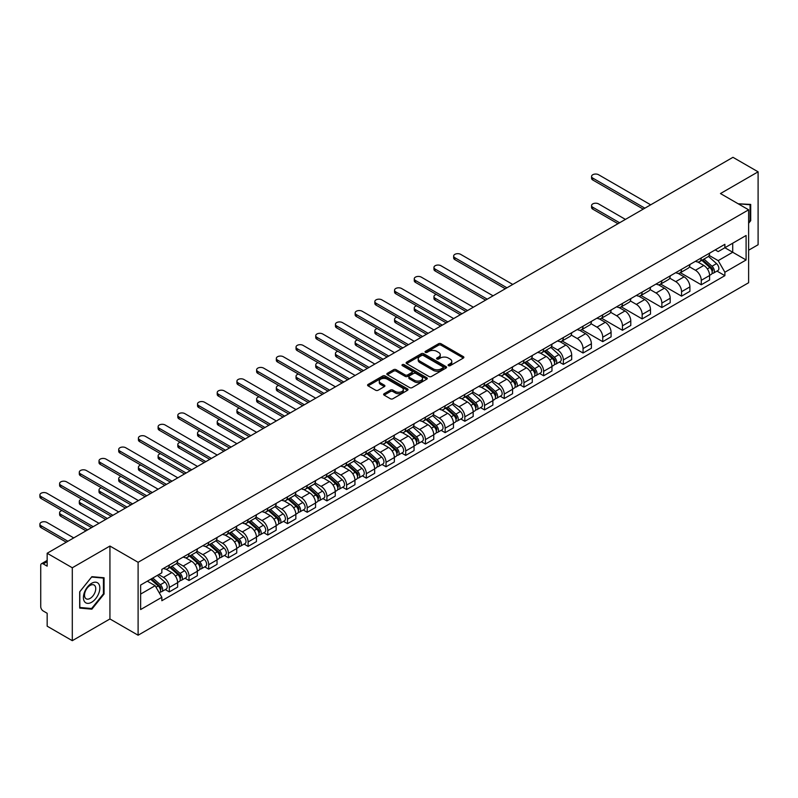<?xml version="1.0" encoding="UTF-8"?>
<svg xmlns="http://www.w3.org/2000/svg" width="798" height="798" viewBox="0 0 798 798"><rect width="100%" height="100%" fill="white"/><g stroke="black" fill="none" stroke-linecap="round" stroke-linejoin="round"><path stroke-width="1.2" d="M448.456 365.664A1.227 0.708 0 0 0 450.192 365.664L463.359 358.053A1.756 1.007 0 0 0 463.877 357.344A1.756 1.007 0 0 0 463.359 356.626L441.045 343.739A1.756 1.007 0 0 0 438.561 343.739L425.394 351.349A1.227 0.708 0 0 0 425.035 351.848A1.227 0.708 0 0 0 425.394 352.347A1.227 0.708 0 0 0 427.13 352.347L428.835 351.359A5.606 3.242 0 0 1 436.765 351.359L438.631 352.437A5.606 3.242 0 0 1 440.267 354.731A5.606 3.242 0 0 1 438.631 357.015L436.925 358.003A1.227 0.708 0 0 0 436.566 358.502A1.227 0.708 0 0 0 436.925 359A1.227 0.708 0 0 0 438.661 359L440.366 358.023A5.606 3.242 0 0 1 448.296 358.023L450.152 359.09A5.606 3.242 0 0 1 451.798 361.384A5.606 3.242 0 0 1 450.152 363.679L448.456 364.656A1.227 0.708 0 0 0 448.097 365.155A1.227 0.708 0 0 0 448.456 365.664L448.456 364.656M384.137 393.703A1.756 1.007 0 0 0 383.629 394.411A1.756 1.007 0 0 0 384.137 395.13L390.402 398.751A1.756 1.007 0 0 0 392.885 398.751L407.509 390.302A1.756 1.007 0 0 0 408.027 389.584A1.756 1.007 0 0 0 407.509 388.865L385.195 375.988A1.756 1.007 0 0 0 382.721 375.988L368.087 384.427A1.756 1.007 0 0 0 367.579 385.145A1.756 1.007 0 0 0 368.087 385.863L375.649 390.232A1.756 1.007 0 0 0 378.132 390.232L384.387 386.611A1.756 1.007 0 0 0 384.905 385.903A1.756 1.007 0 0 0 384.387 385.185L380.636 383.02A4.688 2.703 0 0 1 379.269 381.105A4.688 2.703 0 0 1 382.162 378.601A4.688 2.703 0 0 1 387.269 379.19L401.963 387.668A4.688 2.703 0 0 1 403.339 389.584A4.688 2.703 0 0 1 400.436 392.087A4.688 2.703 0 0 1 395.329 391.499L392.885 390.082A1.756 1.007 0 0 0 390.402 390.082L384.137 393.703L384.137 395.13M138.104 562.301L109.934 546.041L72.299 567.767L47.162 553.253L732.963 157.316L758.1 171.819L720.464 193.555L748.624 209.814L138.104 562.301L138.104 635.218L748.624 282.731L748.624 209.814M428.955 376.486A1.756 1.007 0 0 0 431.439 376.486L446.062 368.038A1.756 1.007 0 0 0 446.581 367.329A1.756 1.007 0 0 0 446.062 366.611L423.748 353.723A1.756 1.007 0 0 0 421.274 353.723L406.641 362.172A1.756 1.007 0 0 0 406.132 362.891A1.756 1.007 0 0 0 406.641 363.599L428.955 376.486M402.86 365.923A1.227 0.708 0 0 1 404.097 366.102L404.097 364.636L426.79 377.743A1.756 1.007 0 0 1 427.299 378.452A1.756 1.007 0 0 1 426.79 379.17L412.157 387.619A1.756 1.007 0 0 1 409.683 387.619L387.369 374.731L387.369 373.304A1.756 1.007 0 0 0 386.85 374.013A1.756 1.007 0 0 0 387.369 374.731M387.369 373.304L393.623 369.683A1.756 1.007 0 0 1 396.107 369.683L405.155 374.91A1.756 1.007 0 0 0 407.638 374.91L411.788 372.516A1.756 1.007 0 0 0 412.297 371.798A1.756 1.007 0 0 0 411.788 371.08L402.362 365.644A1.227 0.708 0 0 1 402.002 365.145A1.227 0.708 0 0 1 402.761 364.486A1.227 0.708 0 0 1 404.097 364.636M72.299 567.767L72.299 640.684L47.162 626.181L47.162 613.273L43.252 611.009A3.571 2.065 -120 0 1 40.728 606.63L40.728 565.363A3.571 2.065 -120 0 1 41.466 563.727L47.162 560.435M748.624 250.213L758.1 244.747L758.1 171.819M72.299 640.684L109.934 618.959L138.104 635.218M47.162 553.253L47.162 566.161L43.252 563.907A3.571 2.065 -120 0 0 41.466 563.727M701.262 257.944A8.219 4.748 60 0 1 699.567 261.624L707.896 256.816A8.219 4.748 -120 0 0 709.602 253.126M689.432 266.791L695.457 270.263A8.219 4.748 60 0 1 701.262 280.327L709.602 275.51A8.219 4.748 -120 0 0 703.796 265.455L697.821 262.003M709.602 275.51L709.602 279.958L701.262 284.776L680.365 272.707M699.567 261.624A8.219 4.748 60 0 1 695.517 261.255M701.262 280.327L701.262 284.776M681.562 269.315A8.219 4.748 60 0 1 679.866 273.006L688.195 268.188A8.219 4.748 -120 0 0 689.901 264.507M660.664 284.088L681.562 296.148L689.901 291.34L689.901 286.891A8.219 4.748 -120 0 0 684.086 276.826L678.12 273.385M679.866 273.006A8.219 4.748 60 0 1 675.816 272.637M669.731 278.163L675.756 281.634A8.219 4.748 60 0 1 681.562 291.699L681.562 296.148M661.861 280.687A8.219 4.748 60 0 1 660.155 284.377L668.495 279.569A8.219 4.748 -120 0 0 670.2 275.879M640.964 295.459L661.861 307.529L670.2 302.711L670.2 298.262A8.219 4.748 -120 0 0 664.385 288.198L658.42 284.756M660.155 284.377A8.219 4.748 60 0 1 656.116 284.008M650.031 289.534L656.056 293.016A8.219 4.748 60 0 1 661.861 303.08L661.861 307.529M642.161 292.068A8.219 4.748 60 0 1 640.455 295.759L648.794 290.941A8.219 4.748 -120 0 0 650.49 287.25M621.263 306.831L642.161 318.901L650.49 314.083L650.49 309.644A8.219 4.748 -120 0 0 644.684 299.579L638.719 296.128M640.455 295.759A8.219 4.748 60 0 1 636.415 295.38M630.33 300.916L636.345 304.387A8.219 4.748 60 0 1 642.161 314.452L642.161 318.901M622.46 303.44A8.219 4.748 60 0 1 620.754 307.13L629.093 302.312A8.219 4.748 -120 0 0 630.789 298.632M601.562 318.212L622.46 330.272L630.789 325.464L630.789 321.015A8.219 4.748 -120 0 0 624.984 310.951L619.019 307.509M620.754 307.13A8.219 4.748 60 0 1 616.704 306.761M610.63 312.287L616.645 315.769A8.219 4.748 60 0 1 622.46 325.823L622.46 330.272M602.749 314.821A8.219 4.748 60 0 1 601.054 318.502L609.383 313.694A8.219 4.748 -120 0 0 611.088 310.003M581.862 329.584L602.749 341.654L611.088 336.836L611.088 332.387A8.219 4.748 -120 0 0 605.283 322.322L599.308 318.881M601.054 318.502A8.219 4.748 60 0 1 597.004 318.133M590.919 323.659L596.944 327.14A8.219 4.748 60 0 1 602.749 337.205L602.749 341.654M583.049 326.192A8.219 4.748 60 0 1 581.353 329.883L589.682 325.065A8.219 4.748 -120 0 0 591.388 321.375M562.151 340.965L583.049 353.025L591.388 348.217L591.388 343.768A8.219 4.748 -120 0 0 585.572 333.704L579.607 330.262M581.353 329.883A8.219 4.748 60 0 1 577.303 329.504M571.218 335.04L577.243 338.512A8.219 4.748 60 0 1 583.049 348.576L583.049 353.025M563.348 337.564A8.219 4.748 60 0 1 561.642 341.255L569.981 336.447A8.219 4.748 -120 0 0 571.687 332.756M559.348 362.093L563.348 364.397L571.687 359.589L571.687 355.14A8.219 4.748 -120 0 0 565.872 345.075L559.907 341.634M561.642 341.255A8.219 4.748 60 0 1 557.603 340.886M551.518 346.412L557.543 349.893A8.219 4.748 60 0 1 563.348 359.948L563.348 364.397M543.647 348.945A8.219 4.748 60 0 1 541.942 352.626L550.281 347.818A8.219 4.748 -120 0 0 551.977 344.128M539.648 373.464L543.647 375.778L551.977 370.96L551.977 366.511A8.219 4.748 -120 0 0 546.171 356.457L540.206 353.005M541.942 352.626A8.219 4.748 60 0 1 537.902 352.257M531.817 357.793L537.832 361.265A8.219 4.748 60 0 1 543.647 371.329L543.647 375.778M523.947 360.317A8.219 4.748 60 0 1 522.241 364.008L530.58 359.19A8.219 4.748 -120 0 0 532.276 355.509M519.947 384.845L523.947 387.15L532.276 382.342L532.276 377.893A8.219 4.748 -120 0 0 526.471 367.828L520.505 364.387M522.241 364.008A8.219 4.748 60 0 1 518.191 363.639M512.116 369.165L518.131 372.636A8.219 4.748 60 0 1 523.947 382.701L523.947 387.15M504.236 371.688A8.219 4.748 60 0 1 502.541 375.379L510.87 370.571A8.219 4.748 -120 0 0 512.575 366.881M500.246 396.217L504.236 398.531L512.575 393.713L512.575 389.264A8.219 4.748 -120 0 0 506.77 379.2L500.795 375.758M502.541 375.379A8.219 4.748 60 0 1 498.491 375.01M492.406 380.536L498.431 384.018A8.219 4.748 60 0 1 504.236 394.082L504.236 398.531M484.536 383.07A8.219 4.748 60 0 1 482.84 386.751L491.169 381.943A8.219 4.748 -120 0 0 492.875 378.252M480.546 407.598L484.536 409.903L492.875 405.085L492.875 400.636A8.219 4.748 -120 0 0 487.059 390.581L481.094 387.13M482.84 386.751A8.219 4.748 60 0 1 478.79 386.382M472.705 391.918L478.73 395.389A8.219 4.748 60 0 1 484.536 405.454L484.536 409.903M464.835 394.441A8.219 4.748 60 0 1 463.129 398.132L471.468 393.314A8.219 4.748 -120 0 0 473.174 389.633M460.835 418.97L464.835 421.274L473.174 416.466L473.174 412.017A8.219 4.748 -120 0 0 467.359 401.953L461.394 398.511M463.129 398.132A8.219 4.748 60 0 1 459.089 397.763M453.005 403.289L459.03 406.771A8.219 4.748 60 0 1 464.835 416.825L464.835 421.274M445.134 405.813A8.219 4.748 60 0 1 443.429 409.504L451.768 404.696A8.219 4.748 -120 0 0 453.464 401.005M441.134 430.341L445.134 432.656L453.464 427.838L453.464 423.389A8.219 4.748 -120 0 0 447.658 413.324L441.693 409.883M443.429 409.504A8.219 4.748 60 0 1 439.389 409.135M433.304 414.661L439.319 418.142A8.219 4.748 60 0 1 445.134 428.207L445.134 432.656M425.434 417.194A8.219 4.748 60 0 1 423.728 420.885L432.067 416.067A8.219 4.748 -120 0 0 433.763 412.376M421.434 441.723L425.434 444.027L433.763 439.219L433.763 434.77A8.219 4.748 -120 0 0 427.957 424.706L421.992 421.254M423.728 420.885A8.219 4.748 60 0 1 419.688 420.506M413.603 426.042L419.618 429.514A8.219 4.748 60 0 1 425.434 439.578L425.434 444.027M405.723 428.566A8.219 4.748 60 0 1 404.027 432.257L412.357 427.449A8.219 4.748 -120 0 0 414.062 423.758M401.733 453.094L405.723 455.399L414.062 450.591L414.062 446.142A8.219 4.748 -120 0 0 408.257 436.077L402.282 432.636M404.027 432.257A8.219 4.748 60 0 1 399.978 431.888M393.893 437.414L399.918 440.895A8.219 4.748 60 0 1 405.723 450.95L405.723 455.399M386.023 439.947A8.219 4.748 60 0 1 384.327 443.628L392.656 438.82A8.219 4.748 -120 0 0 394.362 435.129M382.033 464.466L386.023 466.78L394.362 461.962L394.362 457.513A8.219 4.748 -120 0 0 388.546 447.459L382.581 444.007M384.327 443.628A8.219 4.748 60 0 1 380.277 443.259M374.192 448.795L380.217 452.267A8.219 4.748 60 0 1 386.023 462.331L386.023 466.78M366.322 451.319A8.219 4.748 60 0 1 364.616 455.01L372.955 450.192A8.219 4.748 -120 0 0 374.661 446.501M362.322 475.847L366.322 478.152L374.661 473.344L374.661 468.895A8.219 4.748 -120 0 0 368.846 458.83L362.881 455.389M364.616 455.01A8.219 4.748 60 0 1 360.576 454.641M354.492 460.167L360.516 463.638A8.219 4.748 60 0 1 366.322 473.703L366.322 478.152M346.621 462.69A8.219 4.748 60 0 1 344.916 466.381L353.255 461.573A8.219 4.748 -120 0 0 354.95 457.882M342.621 487.219L346.621 489.523L354.95 484.715L354.95 480.266A8.219 4.748 -120 0 0 349.145 470.202L343.18 466.76M344.916 466.381A8.219 4.748 60 0 1 340.876 466.012M334.791 471.538L340.806 475.019A8.219 4.748 60 0 1 346.621 485.084L346.621 489.523M326.921 474.072A8.219 4.748 60 0 1 325.215 477.753L333.554 472.945A8.219 4.748 -120 0 0 335.25 469.254M322.921 498.59L326.921 500.905L335.25 496.087L335.25 491.638A8.219 4.748 -120 0 0 329.444 481.583L323.479 478.132M325.215 477.753A8.219 4.748 60 0 1 321.175 477.384M315.09 482.92L321.105 486.391A8.219 4.748 60 0 1 326.921 496.456L326.921 500.905M307.21 485.443A8.219 4.748 60 0 1 305.514 489.134L313.843 484.316A8.219 4.748 -120 0 0 315.549 480.635M303.22 509.972L307.21 512.276L315.549 507.468L315.549 503.019A8.219 4.748 -120 0 0 309.744 492.955L303.779 489.513M305.514 489.134A8.219 4.748 60 0 1 301.464 488.765M295.38 494.291L301.405 497.762A8.219 4.748 60 0 1 307.21 507.827L307.21 512.276M287.509 496.815A8.219 4.748 60 0 1 285.814 500.506L294.143 495.698A8.219 4.748 -120 0 0 295.849 492.007M283.519 521.343L287.509 523.658L295.849 518.84L295.849 514.391A8.219 4.748 -120 0 0 290.033 504.326L284.068 500.885M285.814 500.506A8.219 4.748 60 0 1 281.764 500.137M275.679 505.663L281.704 509.144A8.219 4.748 60 0 1 287.509 519.209L287.509 523.658M267.809 508.196A8.219 4.748 60 0 1 266.103 511.887L274.442 507.069A8.219 4.748 -120 0 0 276.148 503.378M263.809 532.725L267.809 535.029L276.148 530.211L276.148 525.772A8.219 4.748 -120 0 0 270.332 515.707L264.367 512.256M266.103 511.887A8.219 4.748 60 0 1 262.063 511.508M255.978 517.044L262.003 520.515A8.219 4.748 60 0 1 267.809 530.58L267.809 535.029M248.108 519.568A8.219 4.748 60 0 1 246.402 523.259L254.742 518.441A8.219 4.748 -120 0 0 256.437 514.76M244.108 544.096L248.108 546.401L256.437 541.593L256.437 537.144A8.219 4.748 -120 0 0 250.632 527.079L244.667 523.638M246.402 523.259A8.219 4.748 60 0 1 242.363 522.89M236.278 528.416L242.293 531.897A8.219 4.748 60 0 1 248.108 541.952L248.108 546.401M228.408 530.949A8.219 4.748 60 0 1 226.702 534.63L235.041 529.822A8.219 4.748 -120 0 0 236.737 526.131M224.408 555.468L228.408 557.782L236.737 552.964L236.737 548.515A8.219 4.748 -120 0 0 230.931 538.451L224.966 535.009M226.702 534.63A8.219 4.748 60 0 1 222.662 534.261M216.577 539.787L222.592 543.268A8.219 4.748 60 0 1 228.408 553.333L228.408 557.782M208.697 542.321A8.219 4.748 60 0 1 207.001 546.012L215.34 541.194A8.219 4.748 -120 0 0 217.036 537.503M204.707 566.849L208.697 569.154L217.036 564.346L217.036 559.897A8.219 4.748 -120 0 0 211.231 549.832L205.266 546.391M207.001 546.012A8.219 4.748 60 0 1 202.951 545.633M196.867 551.169L202.892 554.64A8.219 4.748 60 0 1 208.697 564.705L208.697 569.154M188.996 553.692A8.219 4.748 60 0 1 187.301 557.383L195.63 552.575A8.219 4.748 -120 0 0 197.335 548.884M185.006 578.221L188.996 580.525L197.335 575.717L197.335 571.268A8.219 4.748 -120 0 0 191.52 561.203L185.555 557.762M187.301 557.383A8.219 4.748 60 0 1 183.251 557.014M177.166 562.54L183.191 566.021A8.219 4.748 60 0 1 188.996 576.076L188.996 580.525M169.296 565.074A8.219 4.748 60 0 1 167.59 568.755L175.929 563.947A8.219 4.748 -120 0 0 177.635 560.256M165.296 589.592L169.296 591.907L177.635 587.089L177.635 582.64A8.219 4.748 -120 0 0 171.819 572.585L165.854 569.134M167.59 568.755A8.219 4.748 60 0 1 163.55 568.385M158.682 574.62L163.49 577.393A8.219 4.748 60 0 1 169.296 587.458L169.296 591.907M715.217 249.884L718.19 251.599L746.1 235.48L732.714 243.21L732.714 252.258L718.19 260.637L709.143 255.41M140.628 594.091L155.151 585.702L161.844 597.303L140.628 609.552L140.628 585.054L161.844 572.794L161.844 569.373L724.883 244.308L724.883 247.729L746.1 259.978L724.883 272.228L718.19 260.637M746.1 235.48L746.1 259.978M161.844 597.303L161.844 600.724L724.883 275.659L724.883 272.228M748.624 223.27L750.709 220.677L750.709 204.428L738.17 203.779M109.934 546.041L109.934 618.959M79.69 608.086L91.88 609.173L104.059 594.011L104.059 577.762L91.88 576.675L79.69 591.837L79.69 608.086M155.151 585.702L147.321 581.183M716.973 271.091L724.883 275.659M750.08 220.308L750.709 220.677M90.583 608.435L91.88 609.173M103.431 593.652L104.059 594.011M448.945 365.833L450.152 365.135A5.606 3.242 0 0 0 451.798 362.841L451.798 361.384M440.267 354.731L440.267 356.187A5.606 3.242 0 0 1 438.631 358.482L437.414 359.18M463.359 356.626L463.359 358.053L441.045 345.195A1.756 1.007 0 0 0 438.561 345.195L425.883 352.517M446.042 368.058L423.748 355.18A1.756 1.007 0 0 0 421.274 355.18L406.661 363.619M442.97 367.828A1.227 0.708 0 0 0 443.329 367.329A1.227 0.708 0 0 0 442.97 366.821L423.379 355.519A1.227 0.708 0 0 0 421.643 355.519L419.848 356.556A5.606 3.242 0 0 0 418.202 358.841A5.606 3.242 0 0 0 419.848 361.135L433.234 368.866A5.606 3.242 0 0 0 441.164 368.866L442.97 367.828L442.97 369.284A1.227 0.708 0 0 0 443.329 368.786L443.329 367.329M418.202 358.841L418.202 360.297A5.606 3.242 0 0 0 419.848 362.591L419.848 361.135M442.97 369.284L441.164 370.322A5.606 3.242 0 0 1 433.234 370.322L419.848 362.591M387.389 374.751L393.623 371.15L393.623 369.683M412.297 371.798L412.297 373.255A1.756 1.007 0 0 1 411.788 373.973L407.638 376.367A1.756 1.007 0 0 1 405.155 376.367L396.107 371.15A1.756 1.007 0 0 0 393.623 371.15M404.097 366.102L426.76 379.18M414.541 380.337A4.688 2.703 0 0 0 419.658 380.915A4.688 2.703 0 0 0 422.551 378.422A4.688 2.703 0 0 0 421.174 376.506L415.997 373.514A1.756 1.007 0 0 0 413.524 373.514L409.374 375.918A1.756 1.007 0 0 0 408.855 376.626A1.756 1.007 0 0 0 409.374 377.344L414.541 380.337L414.541 381.793A4.688 2.703 0 0 0 419.658 382.382A4.688 2.703 0 0 0 422.551 379.878L422.551 378.422M408.855 376.626L408.855 378.092A1.756 1.007 0 0 0 409.374 378.801L409.374 377.344M414.541 381.793L409.374 378.801M403.339 389.584L403.339 391.04A4.688 2.703 0 0 1 400.436 393.544A4.688 2.703 0 0 1 395.329 392.955L392.885 391.539A1.756 1.007 0 0 0 390.402 391.539L384.167 395.15M379.269 381.105L379.269 382.561A4.688 2.703 0 0 0 380.636 384.476L380.636 383.02M384.387 385.185L384.387 386.611L380.636 384.476M407.489 390.312L385.195 377.444A1.756 1.007 0 0 0 382.721 377.444L368.107 385.873M701.831 260.318L709.861 267.48A4.469 2.574 60 0 1 711.267 274.382L709.602 275.35M702.05 260.507L705.831 262.692M625.423 219.4L598.59 203.909A4.11 2.374 -0 0 0 594.111 203.39A4.11 2.374 -0 0 0 591.567 205.585A4.11 2.374 -0 0 0 592.774 207.261L619.617 222.762M702.649 259.849L711.577 267.819A2.145 1.237 60 0 1 712.255 271.14A2.145 1.237 60 0 1 712.055 271.21M703.986 259.081L712.015 266.243A4.469 2.574 60 0 1 713.412 273.145A4.469 2.574 60 0 1 712.065 273.285M708.454 256.387L716.554 263.619A4.469 2.574 60 0 1 717.961 270.522L713.412 273.145M617.971 223.709L592.774 209.156A4.11 2.374 180 0 1 591.567 207.48L591.567 205.585M643.228 209.126L592.774 179.989A4.11 2.374 180 0 1 591.567 178.313L591.567 176.418A4.11 2.374 -0 0 0 592.774 178.094L644.874 208.178M650.679 204.817L598.59 174.742A4.11 2.374 -0 0 0 594.111 174.223A4.11 2.374 -0 0 0 591.567 176.418M738.19 203.789L750.08 204.747L750.08 220.497L748.624 222.303M749.302 204.298L750.08 204.747M98.733 583.937A11.611 6.703 120 0 0 87.521 586.939A11.611 6.703 120 0 0 84.508 601.622A11.611 6.703 120 0 0 95.73 598.62A11.611 6.703 120 0 0 98.733 583.937M94.992 585.862A7.95 4.588 120 0 0 94.104 585.034A7.95 4.588 120 0 0 86.703 588.744A7.95 4.588 120 0 0 85.256 597.971A7.95 4.588 120 0 0 86.154 598.799A7.95 4.588 120 0 0 93.546 595.089A7.95 4.588 120 0 0 94.992 585.862M91.62 608.525L79.81 607.468L79.81 591.727L91.62 577.034L103.431 578.091L103.431 593.832L91.62 608.525M102.653 577.632L103.431 578.091M544.216 351.32L552.246 358.482A4.469 2.574 60 0 1 553.642 365.384L551.977 366.352M544.426 351.509L548.206 353.694M436.346 294.432A4.11 2.374 -0 0 0 433.952 296.587A4.11 2.374 -0 0 0 435.159 298.262L461.992 313.764M545.024 350.851L553.962 358.821A2.145 1.237 60 0 1 554.63 362.132A2.145 1.237 60 0 1 554.44 362.212M546.361 350.083L554.391 357.245A4.469 2.574 60 0 1 555.797 364.147A4.469 2.574 60 0 1 554.44 364.287M550.839 347.389L558.939 354.621A4.469 2.574 60 0 1 560.336 361.524L555.797 364.147M460.346 314.711L435.159 300.158A4.11 2.374 180 0 1 433.952 298.482L433.952 296.587M524.515 362.691L532.545 369.853A4.469 2.574 60 0 1 533.942 376.766L532.276 377.723M524.725 362.881L528.505 365.065M416.646 305.804A4.11 2.374 -0 0 0 414.252 307.958A4.11 2.374 -0 0 0 415.449 309.644L442.291 325.135M525.323 362.222L534.251 370.202A2.145 1.237 60 0 1 534.929 373.514A2.145 1.237 60 0 1 534.73 373.594M526.66 361.454L534.69 368.616A4.469 2.574 60 0 1 536.086 375.519A4.469 2.574 60 0 1 534.74 375.668M531.139 358.771L539.239 365.993A4.469 2.574 60 0 1 540.635 372.895L536.086 375.519M440.646 326.083L415.449 311.539A4.11 2.374 180 0 1 414.252 309.853L414.252 307.958M504.805 374.072L512.835 381.235A4.469 2.574 60 0 1 514.241 388.137L512.575 389.095M505.024 374.262L508.805 376.437M396.945 317.185A4.11 2.374 -0 0 0 394.551 319.34A4.11 2.374 -0 0 0 395.748 321.015L422.591 336.507M505.623 373.604L514.55 381.574A2.145 1.237 60 0 1 515.229 384.885A2.145 1.237 60 0 1 515.029 384.965M506.959 372.826L514.989 379.998A4.469 2.574 60 0 1 516.386 386.9A4.469 2.574 60 0 1 515.039 387.04M511.438 370.142L519.528 377.364A4.469 2.574 60 0 1 520.934 384.277L516.386 386.9M420.945 337.454L395.748 322.911A4.11 2.374 180 0 1 394.551 321.235L394.551 319.34M485.104 385.444L493.134 392.606A4.469 2.574 60 0 1 494.541 399.509L492.875 400.476M485.324 385.634L489.094 387.818M377.235 328.557A4.11 2.374 -0 0 0 374.841 330.711A4.11 2.374 -0 0 0 376.048 332.387L402.88 347.888M485.912 384.975L494.85 392.945A2.145 1.237 60 0 1 495.528 396.267A2.145 1.237 60 0 1 495.329 396.337M487.259 384.207L495.279 391.369A4.469 2.574 60 0 1 496.685 398.272A4.469 2.574 60 0 1 495.339 398.421M491.728 381.514L499.827 388.746A4.469 2.574 60 0 1 501.234 395.648L496.685 398.272M401.244 348.836L376.048 334.282A4.11 2.374 180 0 1 374.841 332.606L374.841 330.711M465.404 396.815L473.433 403.988A4.469 2.574 60 0 1 474.83 410.89L473.164 411.848M465.613 397.005L469.394 399.19M357.534 339.928A4.11 2.374 -0 0 0 355.14 342.093A4.11 2.374 -0 0 0 356.347 343.768L383.18 359.26M466.212 396.357L475.149 404.327A2.145 1.237 60 0 1 475.817 407.638A2.145 1.237 60 0 1 475.628 407.718M467.548 395.579L475.578 402.741A4.469 2.574 60 0 1 476.985 409.653A4.469 2.574 60 0 1 475.638 409.793M472.027 392.895L480.127 400.117A4.469 2.574 60 0 1 481.533 407.02L476.985 409.653M381.544 360.207L356.347 345.664A4.11 2.374 180 0 1 355.14 343.988L355.14 342.093M445.703 408.197L453.733 415.359A4.469 2.574 60 0 1 455.129 422.262L453.464 423.229M445.912 408.386L449.693 410.571M337.833 351.31A4.11 2.374 -0 0 0 335.439 353.464A4.11 2.374 -0 0 0 336.646 355.14L363.479 370.631M446.511 407.728L455.449 415.698A2.145 1.237 60 0 1 456.117 419.01A2.145 1.237 60 0 1 455.927 419.09M447.848 406.95L455.877 414.122A4.469 2.574 60 0 1 457.284 421.025A4.469 2.574 60 0 1 455.927 421.164M452.326 404.267L460.426 411.499A4.469 2.574 60 0 1 461.823 418.401L457.284 421.025M361.833 371.579L336.646 357.035A4.11 2.374 180 0 1 335.439 355.359L335.439 353.464M426.002 419.568L434.032 426.731A4.469 2.574 60 0 1 435.429 433.643L433.763 434.601M426.212 419.758L429.992 421.942M318.133 362.681A4.11 2.374 -0 0 0 315.739 364.836A4.11 2.374 -0 0 0 316.936 366.511L343.778 382.013M426.81 419.1L435.748 427.07A2.145 1.237 60 0 1 436.416 430.391A2.145 1.237 60 0 1 436.217 430.461M428.147 418.332L436.177 425.494A4.469 2.574 60 0 1 437.573 432.396A4.469 2.574 60 0 1 436.227 432.546M432.626 415.638L440.725 422.87A4.469 2.574 60 0 1 442.122 429.773L437.573 432.396M342.133 382.96L316.936 368.407A4.11 2.374 180 0 1 315.739 366.731L315.739 364.836M406.302 430.95L414.322 438.112A4.469 2.574 60 0 1 415.728 445.015L414.062 445.972M406.511 431.139L410.292 433.314M298.432 374.062A4.11 2.374 -0 0 0 296.038 376.217A4.11 2.374 -0 0 0 297.235 377.893L324.078 393.384M407.11 430.481L416.037 438.451A2.145 1.237 60 0 1 416.716 441.763A2.145 1.237 60 0 1 416.516 441.843M408.446 429.703L416.476 436.865A4.469 2.574 60 0 1 417.873 443.778A4.469 2.574 60 0 1 416.526 443.917M412.925 427.02L421.015 434.242A4.469 2.574 60 0 1 422.421 441.144L417.873 443.778M322.432 394.332L297.235 379.788A4.11 2.374 180 0 1 296.038 378.112L296.038 376.217M386.591 442.321L394.621 449.483A4.469 2.574 60 0 1 396.027 456.386L394.362 457.354M386.811 442.511L390.581 444.695M278.721 385.434A4.11 2.374 -0 0 0 276.327 387.589A4.11 2.374 -0 0 0 277.534 389.264L304.367 404.756M387.409 441.853L396.337 449.823A2.145 1.237 60 0 1 397.015 453.134A2.145 1.237 60 0 1 396.815 453.214M388.746 441.085L396.766 448.247A4.469 2.574 60 0 1 398.172 455.149A4.469 2.574 60 0 1 396.825 455.289M393.214 438.391L401.314 445.623A4.469 2.574 60 0 1 402.721 452.526L398.172 455.149M302.731 405.713L277.534 391.16A4.11 2.374 180 0 1 276.327 389.484L276.327 387.589M366.89 453.693L374.92 460.855A4.469 2.574 60 0 1 376.327 467.768L374.651 468.725M367.1 453.882L370.88 456.067M259.021 396.806A4.11 2.374 -0 0 0 256.627 398.96A4.11 2.374 -0 0 0 257.834 400.636L284.667 416.137M367.698 453.224L376.636 461.204A2.145 1.237 60 0 1 377.304 464.516A2.145 1.237 60 0 1 377.115 464.596M369.035 452.456L377.065 459.618A4.469 2.574 60 0 1 378.471 466.521A4.469 2.574 60 0 1 377.125 466.67M373.514 449.773L381.614 456.995A4.469 2.574 60 0 1 383.02 463.897L378.471 466.521M283.031 417.085L257.834 402.541A4.11 2.374 180 0 1 256.627 400.855L256.627 398.96M347.19 465.074L355.22 472.236A4.469 2.574 60 0 1 356.616 479.139L354.95 480.097M347.399 465.264L351.18 467.438M239.32 408.187A4.11 2.374 -0 0 0 236.926 410.342A4.11 2.374 -0 0 0 238.133 412.017L264.966 427.509M347.998 464.606L356.935 472.576A2.145 1.237 60 0 1 357.604 475.887A2.145 1.237 60 0 1 357.414 475.967M349.334 463.828L357.364 471A4.469 2.574 60 0 1 358.771 477.902A4.469 2.574 60 0 1 357.414 478.042M353.813 461.144L361.913 468.366A4.469 2.574 60 0 1 363.309 475.279L358.771 477.902M263.32 428.456L238.133 413.913A4.11 2.374 180 0 1 236.926 412.237L236.926 410.342M327.489 476.446L335.519 483.608A4.469 2.574 60 0 1 336.916 490.511L335.25 491.478M327.699 476.635L331.479 478.82M219.62 419.558A4.11 2.374 -0 0 0 217.226 421.713A4.11 2.374 -0 0 0 218.423 423.389L245.265 438.89M328.297 475.977L337.235 483.947A2.145 1.237 60 0 1 337.903 487.269A2.145 1.237 60 0 1 337.704 487.339M329.634 475.209L337.664 482.371A4.469 2.574 60 0 1 339.06 489.274A4.469 2.574 60 0 1 337.714 489.413M334.113 472.516L342.212 479.748A4.469 2.574 60 0 1 343.609 486.65L339.06 489.274M243.619 439.838L218.423 425.284A4.11 2.374 180 0 1 217.226 423.608L217.226 421.713M307.789 487.817L315.809 494.989A4.469 2.574 60 0 1 317.215 501.892L315.549 502.85M307.998 488.007L311.779 490.191M199.919 430.93A4.11 2.374 -0 0 0 197.525 433.085A4.11 2.374 -0 0 0 198.722 434.77L225.565 450.262M308.597 487.349L317.524 495.329A2.145 1.237 60 0 1 318.203 498.64A2.145 1.237 60 0 1 318.003 498.72M309.933 486.581L317.963 493.743A4.469 2.574 60 0 1 319.36 500.645A4.469 2.574 60 0 1 318.013 500.795M314.412 483.897L322.502 491.119A4.469 2.574 60 0 1 323.908 498.022L319.36 500.645M223.919 451.209L198.722 436.666A4.11 2.374 180 0 1 197.525 434.99L197.525 433.085M288.078 499.199L296.108 506.361A4.469 2.574 60 0 1 297.514 513.264L295.849 514.231M288.297 499.388L292.078 501.563M180.218 442.311A4.11 2.374 -0 0 0 177.814 444.466A4.11 2.374 -0 0 0 179.021 446.142L205.854 461.633M288.896 498.73L297.824 506.7A2.145 1.237 60 0 1 298.502 510.012A2.145 1.237 60 0 1 298.302 510.092M290.233 497.952L298.252 505.124A4.469 2.574 60 0 1 299.659 512.027A4.469 2.574 60 0 1 298.312 512.166M294.701 495.269L302.801 502.491A4.469 2.574 60 0 1 304.208 509.403L299.659 512.027M204.218 462.581L179.021 448.037A4.11 2.374 180 0 1 177.814 446.361L177.814 444.466M505.314 288.746L454.86 259.619A4.11 2.374 180 0 1 453.653 257.944L453.653 256.048A4.11 2.374 -0 0 0 454.86 257.724L506.959 287.799M512.765 284.447L460.665 254.363A4.11 2.374 -0 0 0 456.187 253.854A4.11 2.374 -0 0 0 453.653 256.048M485.613 300.128L435.159 270.991A4.11 2.374 180 0 1 433.952 269.315L433.952 267.42A4.11 2.374 -0 0 0 435.159 269.096L487.249 299.17M493.064 295.819L440.965 265.744A4.11 2.374 -0 0 0 436.486 265.225A4.11 2.374 -0 0 0 433.952 267.42M465.912 311.499L415.449 282.372A4.11 2.374 180 0 1 414.252 280.687L414.252 278.791A4.11 2.374 -0 0 0 415.449 280.467L467.548 310.552M473.364 307.2L421.264 277.115A4.11 2.374 -0 0 0 416.785 276.607A4.11 2.374 -0 0 0 414.252 278.791M446.202 322.871L395.748 293.744A4.11 2.374 180 0 1 394.551 292.068L394.551 290.173A4.11 2.374 -0 0 0 395.748 291.849L447.848 321.923M453.653 318.572L401.564 288.497A4.11 2.374 -0 0 0 397.085 287.978A4.11 2.374 -0 0 0 394.551 290.173M426.501 334.252L376.048 305.115A4.11 2.374 180 0 1 374.841 303.44L374.841 301.544A4.11 2.374 -0 0 0 376.048 303.22L428.147 333.305M433.952 329.943L381.853 299.868A4.11 2.374 -0 0 0 377.384 299.35A4.11 2.374 -0 0 0 374.841 301.544M406.8 345.624L356.347 316.497A4.11 2.374 180 0 1 355.14 314.821L355.14 312.916A4.11 2.374 -0 0 0 356.347 314.602L408.446 344.676M414.252 341.325L362.152 311.24A4.11 2.374 -0 0 0 357.674 310.731A4.11 2.374 -0 0 0 355.14 312.916M387.1 356.995L336.646 327.868A4.11 2.374 180 0 1 335.439 326.192L335.439 324.297A4.11 2.374 -0 0 0 336.646 325.973L388.736 356.048M394.551 352.696L342.452 322.621A4.11 2.374 -0 0 0 337.973 322.103A4.11 2.374 -0 0 0 335.439 324.297M367.399 368.377L316.936 339.24A4.11 2.374 180 0 1 315.739 337.564L315.739 335.669A4.11 2.374 -0 0 0 316.936 337.345L369.035 367.429M374.851 364.068L322.751 333.993A4.11 2.374 -0 0 0 318.272 333.484A4.11 2.374 -0 0 0 315.739 335.669M347.689 379.748L297.235 350.621A4.11 2.374 180 0 1 296.038 348.945L296.038 347.05A4.11 2.374 -0 0 0 297.235 348.726L349.334 378.801M355.14 375.449L303.05 345.364A4.11 2.374 -0 0 0 298.572 344.856A4.11 2.374 -0 0 0 296.038 347.05M327.988 391.12L277.534 361.993A4.11 2.374 180 0 1 276.327 360.317L276.327 358.422A4.11 2.374 -0 0 0 277.534 360.098L329.634 390.172M335.439 386.821L283.34 356.746A4.11 2.374 -0 0 0 278.871 356.227A4.11 2.374 -0 0 0 276.327 358.422M308.287 402.501L257.834 373.364A4.11 2.374 180 0 1 256.627 371.688L256.627 369.793A4.11 2.374 -0 0 0 257.834 371.469L309.933 401.554M315.739 398.202L263.639 368.117A4.11 2.374 -0 0 0 259.16 367.609A4.11 2.374 -0 0 0 256.627 369.793M288.587 413.873L238.133 384.746A4.11 2.374 180 0 1 236.926 383.07L236.926 381.175A4.11 2.374 -0 0 0 238.133 382.85L290.223 412.925M296.038 409.574L243.939 379.499A4.11 2.374 -0 0 0 239.46 378.98A4.11 2.374 -0 0 0 236.926 381.175M268.886 425.254L218.423 396.117A4.11 2.374 180 0 1 217.226 394.441L217.226 392.546A4.11 2.374 -0 0 0 218.423 394.222L270.522 424.307M276.337 420.945L224.238 390.87A4.11 2.374 -0 0 0 219.759 390.352A4.11 2.374 -0 0 0 217.226 392.546M249.176 436.626L198.722 407.499A4.11 2.374 180 0 1 197.525 405.813L197.525 403.918A4.11 2.374 -0 0 0 198.722 405.603L250.821 435.678M256.627 432.326L204.537 402.242A4.11 2.374 -0 0 0 200.059 401.733A4.11 2.374 -0 0 0 197.525 403.918M229.475 447.997L179.021 418.87A4.11 2.374 180 0 1 177.814 417.194L177.814 415.299A4.11 2.374 -0 0 0 179.021 416.975L231.121 447.05M236.926 443.698L184.827 413.623A4.11 2.374 -0 0 0 180.358 413.105A4.11 2.374 -0 0 0 177.814 415.299M268.377 510.57L276.407 517.732A4.469 2.574 60 0 1 277.814 524.635L276.148 525.603M268.587 510.76L272.367 512.944M160.508 453.683A4.11 2.374 -0 0 0 158.114 455.838A4.11 2.374 -0 0 0 159.321 457.513L186.153 473.014M269.185 510.102L278.123 518.072A2.145 1.237 60 0 1 278.791 521.393A2.145 1.237 60 0 1 278.602 521.463M270.522 509.333L278.552 516.496A4.469 2.574 60 0 1 279.958 523.398A4.469 2.574 60 0 1 278.612 523.548M275.001 506.64L283.1 513.872A4.469 2.574 60 0 1 284.507 520.775L279.958 523.398M184.518 473.962L159.321 459.409A4.11 2.374 180 0 1 158.114 457.733L158.114 455.838M209.774 459.379L159.321 430.242A4.11 2.374 180 0 1 158.114 428.566L158.114 426.671A4.11 2.374 -0 0 0 159.321 428.346L211.42 458.431M217.226 455.069L165.126 424.995A4.11 2.374 -0 0 0 160.647 424.476A4.11 2.374 -0 0 0 158.114 426.671M248.677 521.942L256.707 529.114A4.469 2.574 60 0 1 258.103 536.017L256.437 536.974M248.886 522.131L252.667 524.316M140.807 465.054A4.11 2.374 -0 0 0 138.413 467.219A4.11 2.374 -0 0 0 139.62 468.895L166.453 484.386M249.485 521.483L258.422 529.453A2.145 1.237 60 0 1 259.091 532.765A2.145 1.237 60 0 1 258.901 532.845M250.821 520.705L258.851 527.867A4.469 2.574 60 0 1 260.258 534.78A4.469 2.574 60 0 1 258.901 534.919M255.3 518.022L263.4 525.244A4.469 2.574 60 0 1 264.796 532.146L260.258 534.78M164.817 485.334L139.62 470.79A4.11 2.374 180 0 1 138.413 469.114L138.413 467.219M190.074 470.75L139.62 441.623A4.11 2.374 180 0 1 138.413 439.947L138.413 438.052A4.11 2.374 -0 0 0 139.62 439.728L191.71 469.803M197.525 466.451L145.426 436.366A4.11 2.374 -0 0 0 140.947 435.858A4.11 2.374 -0 0 0 138.413 438.052M228.976 533.323L237.006 540.485A4.469 2.574 60 0 1 238.403 547.388L236.737 548.356M229.186 533.513L232.966 535.697M121.106 476.436A4.11 2.374 -0 0 0 118.712 478.591A4.11 2.374 -0 0 0 119.909 480.266L146.752 495.758M229.784 532.855L238.722 540.825A2.145 1.237 60 0 1 239.39 544.136A2.145 1.237 60 0 1 239.191 544.216M231.121 532.086L239.151 539.249A4.469 2.574 60 0 1 240.547 546.151A4.469 2.574 60 0 1 239.201 546.291M235.6 529.393L243.699 536.625A4.469 2.574 60 0 1 245.096 543.528L240.547 546.151M145.106 496.705L119.909 482.162A4.11 2.374 180 0 1 118.712 480.486L118.712 478.591M170.373 482.122L119.909 452.995A4.11 2.374 180 0 1 118.712 451.319L118.712 449.424A4.11 2.374 -0 0 0 119.909 451.099L172.009 481.174M177.824 477.822L125.725 447.748A4.11 2.374 -0 0 0 121.246 447.229A4.11 2.374 -0 0 0 118.712 449.424M209.276 544.695L217.295 551.857A4.469 2.574 60 0 1 218.702 558.77L217.036 559.727M209.485 544.884L213.266 547.069M101.406 487.807A4.11 2.374 -0 0 0 99.012 489.962A4.11 2.374 -0 0 0 100.209 491.638L127.052 507.139M210.083 544.226L219.011 552.196A2.145 1.237 60 0 1 219.689 555.518A2.145 1.237 60 0 1 219.49 555.598M211.42 543.458L219.45 550.62A4.469 2.574 60 0 1 220.847 557.523A4.469 2.574 60 0 1 219.5 557.672M215.899 540.765L223.989 547.997A4.469 2.574 60 0 1 225.395 554.899L220.847 557.523M125.406 508.087L100.209 493.543A4.11 2.374 180 0 1 99.012 491.857L99.012 489.962M150.662 493.503L100.209 464.366A4.11 2.374 180 0 1 99.012 462.69L99.012 460.795A4.11 2.374 -0 0 0 100.209 462.471L152.308 492.556M158.114 489.194L106.024 459.119A4.11 2.374 -0 0 0 101.546 458.611A4.11 2.374 -0 0 0 99.012 460.795M189.565 556.076L197.595 563.238A4.469 2.574 60 0 1 199.001 570.141L197.335 571.099M189.784 556.266L193.565 558.44M81.705 499.189A4.11 2.374 -0 0 0 79.301 501.344A4.11 2.374 -0 0 0 80.508 503.019L107.351 518.51M190.383 555.608L199.31 563.578A2.145 1.237 60 0 1 199.989 566.889A2.145 1.237 60 0 1 199.789 566.969M191.72 554.829L199.739 561.991A4.469 2.574 60 0 1 201.146 568.904A4.469 2.574 60 0 1 199.799 569.044M196.188 552.146L204.288 559.368A4.469 2.574 60 0 1 205.694 566.281L201.146 568.904M105.705 519.458L80.508 504.915A4.11 2.374 180 0 1 79.301 503.239L79.301 501.344M130.962 504.875L80.508 475.748A4.11 2.374 180 0 1 79.301 474.072L79.301 472.177A4.11 2.374 -0 0 0 80.508 473.852L132.608 503.927M138.413 500.575L86.314 470.491A4.11 2.374 -0 0 0 81.845 469.982A4.11 2.374 -0 0 0 79.301 472.177M169.864 567.448L177.894 574.61A4.469 2.574 60 0 1 179.301 581.513L177.635 582.48M170.074 567.637L173.854 569.822M61.995 510.56A4.11 2.374 -0 0 0 59.601 512.715A4.11 2.374 -0 0 0 60.808 514.391L87.64 529.892M170.672 566.979L179.61 574.949A2.145 1.237 60 0 1 180.278 578.261A2.145 1.237 60 0 1 180.089 578.341M172.009 566.211L180.039 573.373A4.469 2.574 60 0 1 181.445 580.276A4.469 2.574 60 0 1 180.099 580.415M176.488 563.518L184.587 570.75A4.469 2.574 60 0 1 185.994 577.652L181.445 580.276M86.004 530.84L60.808 516.286A4.11 2.374 180 0 1 59.601 514.61L59.601 512.715M111.261 516.256L60.808 487.119A4.11 2.374 180 0 1 59.601 485.443L59.601 483.548A4.11 2.374 -0 0 0 60.808 485.224L112.907 515.299M118.712 511.947L66.613 481.872A4.11 2.374 -0 0 0 62.134 481.354A4.11 2.374 -0 0 0 59.601 483.548M150.652 579.258L158.194 585.981A4.469 2.574 60 0 1 159.59 592.894L159.371 593.014M150.732 579.218L154.154 581.193M73.755 537.912L46.912 522.411A4.11 2.374 -0 0 0 42.434 521.902A4.11 2.374 -0 0 0 39.9 524.087A4.11 2.374 -0 0 0 41.107 525.772L67.94 541.263M151.46 578.789L159.909 586.331A2.145 1.237 60 0 1 160.578 589.642A2.145 1.237 60 0 1 160.388 589.722M152.797 578.021L160.338 584.744A4.469 2.574 60 0 1 161.745 591.647A4.469 2.574 60 0 1 160.388 591.797M157.346 575.398L164.887 582.121A4.469 2.574 60 0 1 166.283 589.024L161.745 591.647M66.304 542.211L41.107 527.668A4.11 2.374 180 0 1 39.9 525.982L39.9 524.087M91.561 527.628L41.107 498.501A4.11 2.374 180 0 1 39.9 496.815L39.9 494.92A4.11 2.374 -0 0 0 41.107 496.595L93.196 526.68M99.012 523.328L46.912 493.244A4.11 2.374 -0 0 0 42.434 492.735A4.11 2.374 -0 0 0 39.9 494.92M188.996 576.076L197.335 571.268M208.697 564.705L217.036 559.897M228.408 553.333L236.737 548.515M248.108 541.952L256.437 537.144M267.809 530.58L276.148 525.772M287.509 519.209L295.849 514.391M307.21 507.827L315.549 503.019M326.921 496.456L335.25 491.638M346.621 485.084L354.95 480.266M366.322 473.703L374.661 468.895M386.023 462.331L394.362 457.513M405.723 450.95L414.062 446.142M425.434 439.578L433.763 434.77M445.134 428.207L453.464 423.389M464.835 416.825L473.174 412.017M484.536 405.454L492.875 400.636M504.236 394.082L512.575 389.264M523.947 382.701L532.276 377.893M543.647 371.329L551.977 366.511M563.348 359.948L571.687 355.14M583.049 348.576L591.388 343.768M602.749 337.205L611.088 332.387M622.46 325.823L630.789 321.015M642.161 314.452L650.49 309.644M661.861 303.08L670.2 298.262M681.562 291.699L689.901 286.891M169.296 587.458L177.635 582.64M163.49 577.393L171.819 572.585M183.191 566.021L191.52 561.203M202.892 554.64L211.231 549.832M222.592 543.268L230.931 538.451M242.293 531.897L250.632 527.079M262.003 520.515L270.332 515.707M281.704 509.144L290.033 504.326M301.405 497.762L309.744 492.955M321.105 486.391L329.444 481.583M340.806 475.019L349.145 470.202M360.516 463.638L368.846 458.83M380.217 452.267L388.546 447.459M399.918 440.895L408.257 436.077M419.618 429.514L427.957 424.706M439.319 418.142L447.658 413.324M459.03 406.771L467.359 401.953M478.73 395.389L487.059 390.581M498.431 384.018L506.77 379.2M518.131 372.636L526.471 367.828M537.832 361.265L546.171 356.457M557.543 349.893L565.872 345.075M577.243 338.512L585.572 333.704M596.944 327.14L605.283 322.322M616.645 315.769L624.984 310.951M636.345 304.387L644.684 299.579M656.056 293.016L664.385 288.198M675.756 281.634L684.086 276.826M695.457 270.263L703.796 265.455M47.162 561.642L43.252 563.907M450.152 365.135L450.152 363.679M436.925 359L436.925 358.003M438.631 358.482L438.631 357.015M425.394 352.347L425.394 351.349M438.561 345.195L438.561 343.739M441.045 345.195L441.045 343.739M406.641 363.599L406.641 362.172M421.274 355.18L421.274 353.723M423.748 355.18L423.748 353.723M446.062 368.038L446.062 366.611M433.234 370.322L433.234 368.866M441.164 370.322L441.164 368.866M396.107 371.15L396.107 369.683M405.155 376.367L405.155 374.91M407.638 376.367L407.638 374.91M411.788 373.973L411.788 372.516M426.79 379.17L426.79 377.743M390.402 391.539L390.402 390.082M392.885 391.539L392.885 390.082M395.329 392.955L395.329 391.499M368.087 385.863L368.087 384.427M382.721 377.444L382.721 375.988M385.195 377.444L385.195 375.988M407.509 390.302L407.509 388.865M709.861 267.48L707.357 268.926M712.694 270.153L711.896 270.622M716.554 263.619L712.015 266.243M592.774 209.156L592.774 207.261M592.774 178.094L592.774 179.989M552.246 358.482L549.742 359.928M555.079 361.155L554.271 361.624M558.939 354.621L554.391 357.245M435.159 300.158L435.159 298.262M532.545 369.853L530.042 371.299M535.368 372.526L534.57 372.995M539.239 365.993L534.69 368.616M415.449 311.539L415.449 309.644M512.835 381.235L510.331 382.681M515.668 383.908L514.87 384.367M519.528 377.364L514.989 379.998M395.748 322.911L395.748 321.015M493.134 392.606L490.63 394.052M495.967 395.279L495.159 395.748M499.827 388.746L495.279 391.369M376.048 334.282L376.048 332.387M473.433 403.988L470.93 405.424M476.266 406.661L475.458 407.12M480.127 400.117L475.578 402.741M356.347 345.664L356.347 343.768M453.733 415.359L451.229 416.805M456.566 418.032L455.758 418.501M460.426 411.499L455.877 414.122M336.646 357.035L336.646 355.14M434.032 426.731L431.528 428.177M436.855 429.404L436.057 429.873M440.725 422.87L436.177 425.494M316.936 368.407L316.936 366.511M414.322 438.112L411.818 439.558M417.154 440.785L416.356 441.244M421.015 434.242L416.476 436.865M297.235 379.788L297.235 377.893M394.621 449.483L392.117 450.93M397.454 452.157L396.646 452.626M401.314 445.623L396.766 448.247M277.534 391.16L277.534 389.264M374.92 460.855L372.417 462.301M377.753 463.528L376.945 463.997M381.614 456.995L377.065 459.618M257.834 402.541L257.834 400.636M355.22 472.236L352.716 473.683M358.053 474.91L357.245 475.369M361.913 468.366L357.364 471M238.133 413.913L238.133 412.017M335.519 483.608L333.015 485.054M338.342 486.281L337.544 486.75M342.212 479.748L337.664 482.371M218.423 425.284L218.423 423.389M315.809 494.989L313.305 496.426M318.641 497.663L317.843 498.122M322.502 491.119L317.963 493.743M198.722 436.666L198.722 434.77M296.108 506.361L293.604 507.807M298.941 509.034L298.133 509.493M302.801 502.491L298.252 505.124M179.021 448.037L179.021 446.142M454.86 257.724L454.86 259.619M435.159 269.096L435.159 270.991M415.449 280.467L415.449 282.372M395.748 291.849L395.748 293.744M376.048 303.22L376.048 305.115M356.347 314.602L356.347 316.497M336.646 325.973L336.646 327.868M316.936 337.345L316.936 339.24M297.235 348.726L297.235 350.621M277.534 360.098L277.534 361.993M257.834 371.469L257.834 373.364M238.133 382.85L238.133 384.746M218.423 394.222L218.423 396.117M198.722 405.603L198.722 407.499M179.021 416.975L179.021 418.87M276.407 517.732L273.904 519.179M279.24 520.406L278.432 520.875M283.1 513.872L278.552 516.496M159.321 459.409L159.321 457.513M159.321 428.346L159.321 430.242M256.707 529.114L254.203 530.56M259.54 531.787L258.732 532.246M263.4 525.244L258.851 527.867M139.62 470.79L139.62 468.895M139.62 439.728L139.62 441.623M237.006 540.485L234.502 541.932M239.839 543.159L239.031 543.628M243.699 536.625L239.151 539.249M119.909 482.162L119.909 480.266M119.909 451.099L119.909 452.995M217.295 551.857L214.792 553.303M220.128 554.53L219.33 554.999M223.989 547.997L219.45 550.62M100.209 493.543L100.209 491.638M100.209 462.471L100.209 464.366M197.595 563.238L195.091 564.685M200.428 565.912L199.62 566.371M204.288 559.368L199.739 561.991M80.508 504.915L80.508 503.019M80.508 473.852L80.508 475.748M177.894 574.61L175.39 576.056M180.727 577.283L179.919 577.752M184.587 570.75L180.039 573.373M60.808 516.286L60.808 514.391M60.808 485.224L60.808 487.119M158.194 585.981L156.029 587.228M161.026 588.655L160.218 589.124M164.887 582.121L160.338 584.744M41.107 527.668L41.107 525.772M41.107 496.595L41.107 498.501"/></g></svg>
